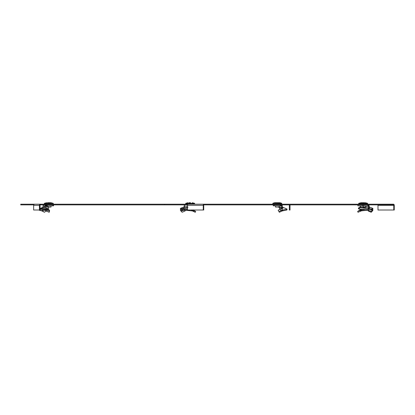 <?xml version="1.0" encoding="UTF-8"?>
<svg xmlns="http://www.w3.org/2000/svg" width="415" height="415" viewBox="0 0 415 415"><rect width="100%" height="100%" fill="white"/><g stroke="black" fill="none" stroke-linecap="round" stroke-linejoin="round"><path stroke-width="0.62" d="M33.729 204.875L20.75 204.875L20.75 204.206L190.158 204.206M203.262 210.016L187.476 210.016L187.476 205.321A1.115 0.789 -90 0 1 188.265 204.206L393.462 204.206A1.115 0.789 90 0 1 394.25 205.321L394.25 210.016L377.992 210.016L377.992 205.321L393.778 205.321A0.446 0.316 90 0 0 393.462 204.875L204.05 204.875A0.446 0.316 90 0 0 203.734 205.321L203.734 210.016L203.262 210.016L203.262 205.321A1.115 0.789 90 0 1 204.05 204.206L193.841 204.206M40.494 204.206L34.72 204.206A1.115 1.079 -90 0 0 33.641 205.321L33.641 210.016L39.415 210.016L39.415 205.321A1.115 1.079 90 0 1 40.494 204.206L40.494 204.875L187.538 204.875M288.897 204.875A0.446 0.446 0 0 1 289.343 205.321L289.343 210.016L290.012 210.016L290.012 205.321A1.115 1.115 0 0 0 289.919 204.875M377.676 204.875A0.446 0.316 -90 0 1 377.992 205.321M393.778 205.321L393.778 210.016M40.494 204.875A0.446 0.431 90 0 0 40.063 205.321L40.063 210.016L39.415 210.016M181.059 211.116L184.561 210.12L185.106 210.986L182.133 212.267L180.655 210.706L180.93 210.472L187.476 209.585M187.528 204.917L185.049 204.917L184.322 205.508A1.338 0.949 -90 0 0 184.161 206.26L184.161 207.941L187.917 207.085M183.814 208.454L184.161 207.941L181.863 208.906L181.563 208.065L184.592 206.794M185.106 210.986L185.157 210.286L184.504 209.425L184.561 210.12L184.276 209.575M180.655 210.706L180.349 209.86L180.613 209.632L187.476 208.735M182.61 210.12L180.805 210.83M184.587 208.159L184.857 207.718M184.395 208.19L187.813 207.479M187.004 204.071L185.692 204.071L185.707 203.397L194.609 203.397L194.625 204.071L187.004 204.071M190.547 202.733L189.038 202.733M368.811 209.425L369.5 208.454L372.795 209.995L372.421 210.338L368.811 209.425L368.157 210.286L368.209 210.986L371.181 212.267L372.66 210.706L372.966 209.86L372.701 209.632L369.443 208.397M358.42 208.065L358.503 208.906L360.267 207.625L360.225 206.794L358.42 208.065M364.334 207.49L362.077 207.064M360.63 206.857L360.225 206.794M363.27 207.225L363.151 208.055L360.267 207.625M365.371 208.382L363.151 208.055M363.784 207.023L364.209 208.148M368.204 205.814L368.204 204.917L357.844 204.917L357.844 205.814L368.468 206.006A0.446 0.316 90 0 1 368.52 206.26L368.52 207.941L364.645 207.064M368.204 204.917L368.261 205.814M368.261 204.917L368.992 205.508L368.261 204.917M368.805 207.479L369.36 207.417L369.153 206.26L369.153 207.941L368.52 207.941L369.028 209.233L368.494 209.025L368.992 209.202M369.153 206.26A1.338 0.949 90 0 0 368.992 205.508L368.468 206.006M369.49 208.47L369.153 207.941M369.443 208.563L369.713 208.589M368.157 210.286L371.233 211.494L371.181 212.267M372.255 211.116L372.421 210.338L371.233 211.494M372.966 209.86L372.509 210.83M368.515 209.85L358.503 208.906M369.028 209.233L367.825 207.718M368.629 209.041L365.568 208.408L364.764 207.085M367.617 204.071L358.69 204.071L358.7 203.397L367.607 203.397L367.617 204.071M364.661 202.733L361.024 202.733L364.661 202.733M363.156 205.814L363.156 207.064L365.682 207.064L365.682 205.814M363.156 207.064L360.63 207.064L360.63 205.814M42.32 211.116L45.033 210.12L46.049 210.986L44.415 212.267L41.956 210.934L39.316 210.26L39.612 210.016M48.617 208.065L48.576 206.794L48.617 208.065L40.063 208.989M40.063 208.89L43.964 207.479L48.576 206.794M44.804 207.438L44.53 207.49M43.248 207.718L44.369 207.085L44.727 207.023L44.664 207.298M44.727 206.26L42.994 206.26A1.338 1.292 -90 0 1 43.212 205.508L44.265 204.917L46.039 204.917L44.95 205.508A1.338 1.292 90 0 0 44.727 206.26L44.727 207.023L45.572 207.225M45.588 207.194L45.588 206.26A0.446 0.431 90 0 1 45.66 206.006L53.54 205.814L53.54 204.917L47.196 204.917L47.196 205.814M47.196 204.917L46.039 204.917L46.039 205.814L45.66 206.006L46.039 205.814L45.66 206.006L44.95 205.508M42.994 206.26L42.994 207.77M43.876 209.357L42.895 209.383M44.789 209.907L44.929 209.16L45.256 209.425L45.033 210.12L43.902 209.466L41.578 210.83M45.256 209.425L46.371 210.286L46.049 210.986M40.063 209.891L48.7 208.906M43.954 207.526L44.369 207.085M43.964 207.479L44.41 207.422M47.621 202.733L50.946 202.733L53.224 203.319L53.281 204.071L44.353 204.071L44.364 203.397L44.353 204.071M53.224 203.319L44.364 203.397L46.688 202.733L44.415 203.319L53.224 203.319L50.946 202.733L47.481 202.733M46.039 204.917L45.494 204.917M46.651 207.064L46.63 205.814M47.554 206.935L47.554 205.814M48.612 207.064L51.004 207.064L51.004 205.814M46.662 211.116L47.86 210.12L49.069 210.986L49.219 212.267L45.629 210.83M45.463 206.794L45.723 207.625M42.953 207.355L43.316 207.225M42.994 207.023L42.89 207.298M44.265 204.917L45.375 204.917M45.816 209.165L44.81 209.383M46.247 208.636L46.267 209.466L45.826 209.393M47.585 209.004L48.306 209.425L47.86 210.12L46.267 209.466L46.049 210.047M48.306 209.425L49.577 210.286L49.069 210.986M49.577 210.286L49.219 212.267M40.063 208.543L41.609 208.309M279.399 209.425L281.261 208.636L282.802 209.995L281.598 210.338L279.399 209.425L278.164 210.286L279.362 212.267L282.216 210.934L286.796 210.037L287.102 209.191L286.832 208.963L282.423 207.085M281.261 208.636L282.615 208.553L282.423 207.941L281.531 207.941L281.531 206.26A0.446 0.446 0 0 0 281.453 206.006L281.085 205.814L281.085 204.917L282.195 205.508L281.453 206.006M281.816 207.225L279.155 206.794L278.958 207.625L280.208 208.937M281.536 208.019L278.958 207.625M281.085 204.917L273.272 204.917L273.272 205.814L281.085 205.814M282.195 205.508A1.338 1.338 0 0 1 282.423 206.26L282.423 207.941M281.666 208.563L281.531 207.941M282.615 208.553L282.921 208.19L282.423 207.718M278.164 210.286L279.362 212.267M281.775 211.116L281.598 210.338L279.088 211.494M287.102 209.191L282.802 209.995L282.693 210.83M282.921 208.19L282.942 207.479M272.837 203.397L272.826 204.071L281.754 204.071L281.744 203.397L272.888 203.319A5.582 5.582 0 0 1 275.161 202.733L275.949 202.733M278.631 202.733L279.42 202.733A5.582 5.582 0 0 1 281.692 203.319L281.744 203.397M279.42 202.733L275.161 202.733M275.98 202.733L278.6 202.733M275.503 205.814L275.503 207.064L279.077 207.064L279.077 205.814M192.918 211.116L192.28 210.12L195.257 212.267L192.425 210.934L185.08 210.198M183.892 208.273L184.281 208.221M192.368 210.016L191.969 209.907M193.592 210.016L193.924 210.286L193.369 210.986M193.924 210.286L195.698 211.494L195.257 212.267M180.888 209.534L180.93 209.129L181.863 208.906M180.655 209.368L180.349 208.522L181.563 208.065M191.185 210.016L191.875 210.83M361.947 209.233L361.309 209.995L361.439 210.83L358.057 212.267L357.616 211.494L359.39 210.286M369.36 207.417L368.722 206.794M369.687 207.49L369.371 207.417M363.784 207.064L363.784 207.386M365.926 209.591L359.981 210.338L360.915 209.134M360.479 209.425L358.679 210.768M360.391 211.116L359.981 210.338L357.616 211.494M361.439 210.83L368.235 210.198M372.421 209.534L372.966 208.522L372.701 208.294L369.06 206.909M371.098 209.03L372.966 208.522M164.589 204.875L164.589 204.206M187.476 205.321L203.262 205.321M33.641 205.321L39.415 205.321M187.476 206.26L184.161 206.26M194.562 203.319L192.29 202.733L194.562 203.319L185.707 203.397L188.031 202.733L185.754 203.319M362.523 204.917L362.523 205.814M363.784 204.917L363.784 205.814M367.944 204.917L367.944 205.814M372.618 210.115L372.39 210.934M365.682 206.26L368.52 206.26M367.607 203.397L365.283 202.733L367.56 203.319L358.7 203.397L361.024 202.733L358.752 203.319M46.34 204.917L46.34 205.814M46.522 204.917L46.522 205.814M52.876 204.917L52.876 205.814M46.885 208.755L46.76 209.575M47.891 209.16L47.538 209.907M274.165 204.917L274.165 205.814M280.047 204.917L280.047 205.814M280.675 204.917L280.675 205.814M280.825 204.917L280.825 205.814M282.179 210.115L282.216 210.934M282.869 207.526L282.869 208.159M281.692 203.319L272.888 203.319M360.609 210.115L360.884 210.934M180.613 209.632L184.369 208.2M357.844 205.814L357.844 204.917M365.433 208.397L368.494 209.025M53.54 205.814L53.54 204.917M40.063 208.444L42.558 207.495M53.27 203.397L53.281 204.071M282.781 207.438L282.423 207.002M180.613 208.294L184.255 206.909M193.437 209.886L194.635 210.768"/></g></svg>
